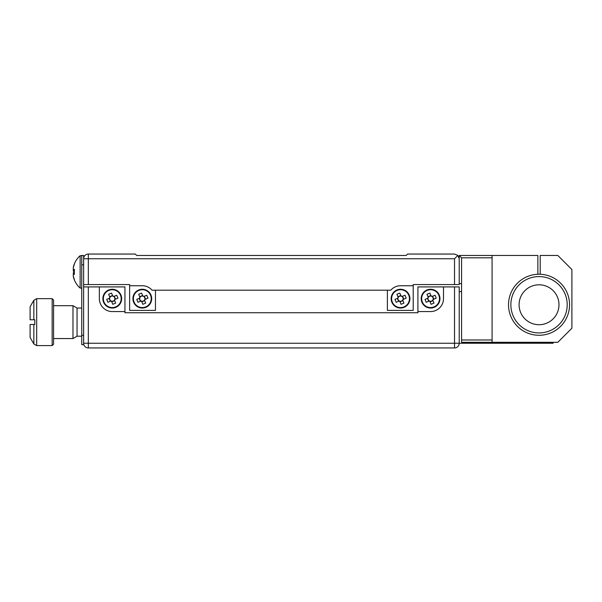 <?xml version="1.0" encoding="UTF-8"?>
<svg xmlns="http://www.w3.org/2000/svg" width="602" height="602" viewBox="0 0 602 602"><rect width="100%" height="100%" fill="white"/><g stroke="black" fill="none" stroke-linecap="round" stroke-linejoin="round"><path stroke-width="0.9" d="M539.038 324.711A19.956 19.956 0 0 1 519.082 304.755A19.956 19.956 0 0 1 539.038 284.799A19.956 19.956 0 0 1 558.987 304.755A19.956 19.956 0 0 1 539.038 324.711M539.038 332.929A28.174 28.174 0 0 0 567.204 304.755A28.174 28.174 0 0 0 539.038 276.589A28.174 28.174 0 0 0 510.865 304.755A28.174 28.174 0 0 0 539.038 332.929M539.038 274.241A30.514 30.514 0 0 1 569.552 304.755A30.514 30.514 0 0 1 539.038 335.276A30.514 30.514 0 0 1 508.517 304.755A30.514 30.514 0 0 1 539.038 274.241M115.847 307.329A9.391 9.391 0 0 1 103.582 302.242A9.391 9.391 0 0 1 108.676 289.976A9.391 9.391 0 0 1 120.942 295.07A9.391 9.391 0 0 1 115.847 307.329A9.391 9.391 0 0 0 120.942 295.07A9.391 9.391 0 0 0 108.676 289.976M114.944 299.375A2.777 2.777 0 0 1 114.508 300.285L115.674 303.107L112.77 304.303L111.543 301.339A2.777 2.777 0 0 1 110.866 301.053L107.901 302.279L106.704 299.375L109.519 298.216A2.777 2.777 0 0 1 109.857 297.26L108.631 294.295L111.536 293.091L112.702 295.913A2.777 2.777 0 0 1 113.898 296.402L116.713 295.243L117.917 298.148L114.726 299.518A2.611 2.611 0 0 0 113.123 296.192L112.702 295.913M114.508 300.285L114.613 299.788A2.611 2.611 0 0 0 114.726 299.518M111.769 301.888L114.673 300.684M110.866 301.053L111.122 301A2.611 2.611 0 0 0 111.4 301.12L111.543 301.339M109.12 298.381L110.316 301.286M109.857 297.26L109.91 297.516A2.611 2.611 0 0 0 109.797 297.794L109.519 298.216M112.536 295.507L109.632 296.711M113.898 296.402L113.402 296.304M115.494 299.141L114.297 296.244M113.123 296.192A2.611 2.611 0 0 0 109.91 297.516M111.4 301.12A2.611 2.611 0 0 0 114.613 299.788M109.797 297.794A2.611 2.611 0 0 0 111.122 301M434.17 307.329A9.391 9.391 0 0 1 421.904 302.242A9.391 9.391 0 0 1 426.999 289.976A9.391 9.391 0 0 1 439.257 295.07A9.391 9.391 0 0 1 434.17 307.329A9.391 9.391 0 0 0 439.257 295.07A9.391 9.391 0 0 0 426.999 289.976M433.267 299.375A2.777 2.777 0 0 1 432.83 300.285L433.989 303.107L431.085 304.303L429.858 301.339A2.777 2.777 0 0 1 429.188 301.053L426.224 302.279L425.02 299.375L427.841 298.216A2.777 2.777 0 0 1 428.18 297.26L426.953 294.295L429.858 293.091L431.017 295.913A2.777 2.777 0 0 1 432.213 296.402L435.035 295.243L436.232 298.148L433.049 299.518A2.611 2.611 0 0 0 431.446 296.192L431.017 295.913M432.83 300.285L432.928 299.788A2.611 2.611 0 0 0 433.049 299.518M430.091 301.888L432.996 300.684M429.188 301.053L429.444 301A2.611 2.611 0 0 0 429.723 301.12L429.858 301.339M427.435 298.381L428.639 301.286M428.18 297.26L428.233 297.516A2.611 2.611 0 0 0 428.12 297.794L427.841 298.216M430.851 295.507L427.947 296.711M432.213 296.402L431.717 296.304M433.816 299.141L432.612 296.244M431.446 296.192A2.611 2.611 0 0 0 428.233 297.516M429.723 301.12A2.611 2.611 0 0 0 432.928 299.788M428.12 297.794A2.611 2.611 0 0 0 429.444 301M83.625 335.276L81.744 335.276L81.744 255.459L83.625 255.459L83.625 258.747A4.696 4.696 0 0 1 88.321 254.052L135.269 254.052L136.677 255.459L406.169 255.459L407.577 254.052L454.525 254.052L457.844 255.429L454.525 258.747L88.321 258.747L88.321 284.565L83.625 284.565L83.625 343.253A4.696 4.696 0 0 0 88.321 347.948L454.525 347.948A4.696 4.696 0 0 0 459.221 343.253L496.778 343.253L496.778 342.312M459.221 286.913L459.221 343.253L454.525 343.253L454.525 286.913L459.221 286.913M83.625 286.913L88.321 286.913L88.321 347.948M124.938 311.565L112.265 311.565A12.913 12.913 0 0 1 99.353 298.652L99.353 286.913L124.938 286.913L124.938 312.739L417.908 312.739L417.908 311.565L430.581 311.565A12.913 12.913 0 0 0 443.493 298.652L443.493 286.913L417.908 286.913L417.908 311.565M99.353 286.913L88.321 286.913M454.525 286.913L443.493 286.913M459.221 291.609L461.568 291.609M553.118 342.312L553.118 343.253L496.778 343.253M454.525 347.948L454.525 343.253L83.625 343.253L83.625 344.66L81.744 344.66L81.744 335.276M457.844 255.429L459.221 258.747L459.221 255.459L492.082 255.459L492.082 257.806L461.568 257.806L461.568 283.632L459.221 283.632M492.082 342.312L461.568 342.312L461.568 339.972L492.082 339.972L492.082 342.312L557.813 342.312L571.9 328.233L571.9 269.545L557.813 255.459L540.212 255.459L540.212 274.264M492.082 255.459L537.864 255.459L537.864 274.264M492.082 339.972L492.082 257.806M461.568 339.972L461.568 283.632M461.568 257.806L459.221 255.459M73.406 276.235L73.293 276.243A21.461 20.205 0 0 0 74.046 279.057A21.461 20.205 0 0 0 74.332 279.825L74.452 279.764A21.461 21.461 0 0 1 73.293 275.648L73.293 274.309L74.452 274.309A21.514 19.256 90 0 1 74.452 269.47L73.293 269.47L73.293 267.544A21.461 20.205 180 0 1 74.046 264.729A21.461 20.205 180 0 1 74.332 263.962L74.332 263.962A21.597 21.597 0 0 0 74.046 264.729M74.355 270.855L73.293 270.885A21.461 7.239 180 0 0 74.046 271.893M73.293 269.47L73.293 270.885M73.293 275.648L73.293 276.243M73.293 274.309L73.293 272.902A21.461 7.239 0 0 1 74.332 271.615M74.332 269.47A21.514 18.128 55.9 0 0 74.377 270.516M73.293 268.138A21.461 21.461 0 0 1 74.452 264.022M74.452 279.764L74.332 279.825A21.597 21.597 0 0 0 80.134 288.087L80.134 255.692A21.597 21.597 0 0 0 74.332 263.962M74.452 269.47A21.514 19.256 90 0 0 74.452 274.309M145.895 307.329A9.391 9.391 0 0 1 133.629 302.242A9.391 9.391 0 0 1 138.723 289.976A9.391 9.391 0 0 1 150.989 295.07A9.391 9.391 0 0 1 145.895 307.329A9.391 9.391 0 0 0 150.989 295.07A9.391 9.391 0 0 0 138.723 289.976M144.992 299.375A2.777 2.777 0 0 1 144.555 300.285L145.722 303.107L142.817 304.303L141.59 301.339A2.777 2.777 0 0 1 140.921 301.053L137.948 302.279L136.752 299.375L139.566 298.216A2.777 2.777 0 0 1 139.905 297.26L138.678 294.295L141.583 293.091L142.749 295.913A2.777 2.777 0 0 1 143.946 296.402L146.76 295.243L147.964 298.148L144.773 299.518A2.611 2.611 0 0 0 143.171 296.192L142.749 295.913M144.555 300.285L144.661 299.788A2.611 2.611 0 0 0 144.773 299.518M141.816 301.888L144.721 300.684M140.921 301.053L141.169 301A2.611 2.611 0 0 0 141.447 301.12L141.59 301.339M139.167 298.381L140.364 301.286M139.905 297.26L139.957 297.516A2.611 2.611 0 0 0 139.845 297.794L139.566 298.216M142.584 295.507L139.679 296.711M143.946 296.402L143.449 296.304M145.541 299.141L144.345 296.244M143.171 296.192A2.611 2.611 0 0 0 139.957 297.516M141.447 301.12A2.611 2.611 0 0 0 144.661 299.788M139.845 297.794A2.611 2.611 0 0 0 141.169 301M404.123 307.329A9.391 9.391 0 0 1 391.857 302.242A9.391 9.391 0 0 1 396.951 289.976A9.391 9.391 0 0 1 409.209 295.07A9.391 9.391 0 0 1 404.123 307.329A9.391 9.391 0 0 0 409.209 295.07A9.391 9.391 0 0 0 396.951 289.976M403.22 299.375A2.777 2.777 0 0 1 402.783 300.285L403.942 303.107L401.037 304.303L399.811 301.339A2.777 2.777 0 0 1 399.141 301.053L396.176 302.279L394.972 299.375L397.794 298.216A2.777 2.777 0 0 1 398.133 297.26L396.906 294.295L399.811 293.091L400.97 295.913A2.777 2.777 0 0 1 402.166 296.402L404.988 295.243L406.184 298.148L402.994 299.518A2.611 2.611 0 0 0 401.399 296.192L400.97 295.913M402.783 300.285L402.881 299.788A2.611 2.611 0 0 0 402.994 299.518M400.044 301.888L402.949 300.684M399.141 301.053L399.397 301A2.611 2.611 0 0 0 399.675 301.12L399.811 301.339M397.388 298.381L398.592 301.286M398.133 297.26L398.185 297.516A2.611 2.611 0 0 0 398.072 297.794L397.794 298.216M400.804 295.507L397.899 296.711M402.166 296.402L401.669 296.304M403.769 299.141L402.565 296.244M401.399 296.192A2.611 2.611 0 0 0 398.185 297.516M399.675 301.12A2.611 2.611 0 0 0 402.881 299.788M398.072 297.794A2.611 2.611 0 0 0 399.397 301M83.625 284.565L83.625 258.747L88.321 258.747L88.321 254.052M459.221 258.747L459.221 284.565L454.525 284.565L454.525 258.747M155.459 290.202L155.459 310.391L129.633 310.391L129.633 285.739L142.313 285.739A12.913 12.913 0 0 1 152.073 290.202L390.773 290.202A12.913 12.913 0 0 1 400.533 285.739L413.213 285.739L413.213 284.565L454.525 284.565M387.387 290.202L387.387 310.391L413.213 310.391L413.213 285.739M407.577 254.052L424.011 254.052M447.482 254.052L454.525 254.052M88.321 284.565L129.633 284.565L129.633 285.739M30.1 324.478L30.1 337.474L33.847 343.96L33.847 324.478L30.1 324.478L34.796 324.478L34.796 319.782L30.1 319.782L33.847 319.782L33.847 300.293L36.692 298.652L36.692 345.601L33.847 343.96M33.847 300.293L30.1 306.787L30.1 319.782M52.163 298.652L53.578 300.059L53.578 344.193L52.163 345.601L52.163 298.652L36.692 298.652M72.985 305.696L77.048 308.043L77.048 336.209L72.985 338.557L72.985 305.696L53.578 305.696M108.857 290.405A8.917 8.917 0 0 0 104.018 302.061A8.917 8.917 0 0 0 115.667 306.9A8.917 8.917 0 0 0 120.505 295.243A8.917 8.917 0 0 0 108.857 290.405M427.172 290.405A8.917 8.917 0 0 0 422.333 302.061A8.917 8.917 0 0 0 433.989 306.9A8.917 8.917 0 0 0 438.828 295.243A8.917 8.917 0 0 0 427.172 290.405M83.625 264.85L81.744 264.85M138.904 290.405A8.917 8.917 0 0 0 134.065 302.061A8.917 8.917 0 0 0 145.714 306.9A8.917 8.917 0 0 0 150.553 295.243A8.917 8.917 0 0 0 138.904 290.405M397.124 290.405A8.917 8.917 0 0 0 392.286 302.061A8.917 8.917 0 0 0 403.942 306.9A8.917 8.917 0 0 0 408.781 295.243A8.917 8.917 0 0 0 397.124 290.405M74.046 279.057A21.597 21.597 0 0 0 74.332 279.825M81.744 255.692L80.134 255.692M81.744 288.087L80.134 288.087M52.163 345.601L36.692 345.601M72.985 338.557L53.578 338.557M77.048 336.209L81.744 336.209M77.048 308.043L81.744 308.043"/></g></svg>
